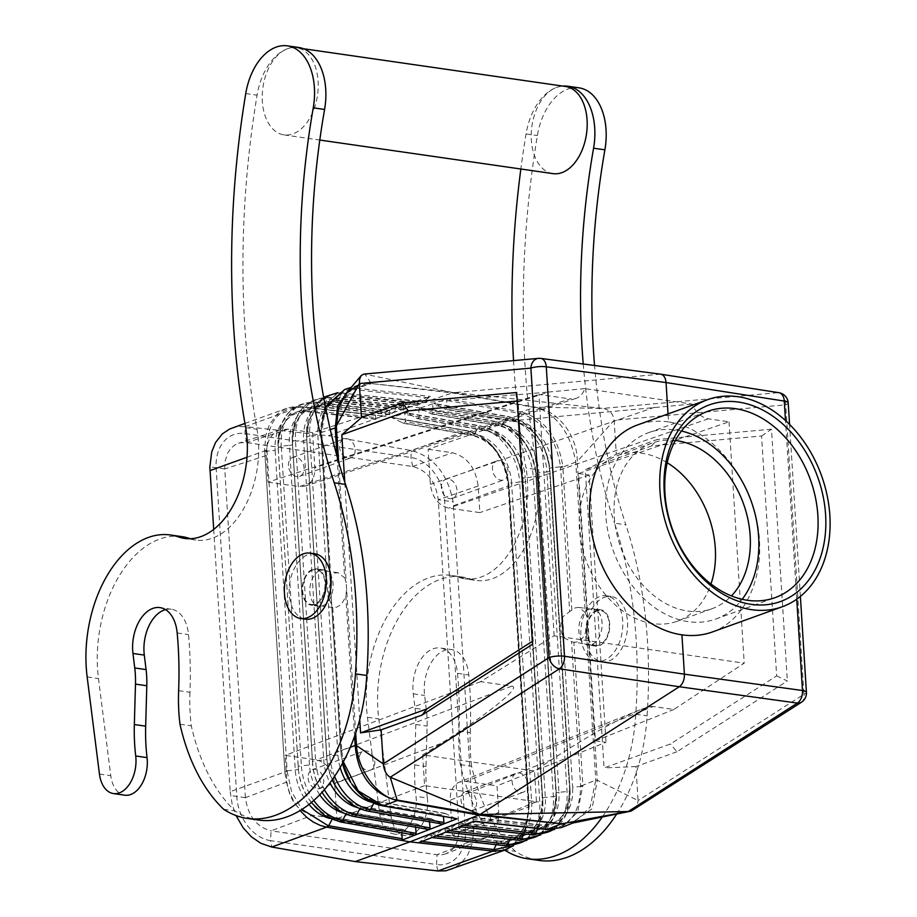 <?xml version="1.0" encoding="UTF-8"?>
<svg xmlns="http://www.w3.org/2000/svg" width="917" height="917" viewBox="0 0 917 917"><rect width="100%" height="100%" fill="white"/><g stroke="black" fill="none" stroke-linecap="round" stroke-linejoin="round"><path stroke-width="0.69" stroke-dasharray="4.58 3.44" d="M407.927 413.372L405.669 412.845L404.821 414.404L405.337 421.74L403.64 423.322L391.662 417.522L419.539 408.214L418.782 409.75L419.287 417.086L417.602 418.668L407.927 413.372L481.436 426.348A3.668 2.27 -80 0 0 480.6 425.901L480.6 425.901A3.668 2.27 -80 0 0 478.33 427.379L404.821 414.404M435.839 404.053L433.581 403.537L447.496 398.884L446.694 400.431L447.209 407.767L445.513 409.36L435.839 404.053L509.336 417.029A3.668 2.27 -80 0 0 508.511 416.582L508.511 416.582A3.668 2.27 -80 0 0 506.241 418.06L432.744 405.096L433.248 412.432L431.552 414.014L419.539 408.214L433.5 403.56L432.744 405.096M432.285 837.416L431.414 837.175L430.956 833.519L418.416 842.792M510.116 839.296L511.078 837.347L442.086 829.656L432.377 837.381M524.02 833.897L524.982 831.948L455.99 824.257L458.775 822.721L459.245 826.366L460.116 826.607M455.99 824.257L446.281 831.983M446.201 832.006L445.33 831.776L444.86 828.12L442.086 829.656M537.924 828.498L538.887 826.538L469.905 818.858L472.691 817.311L473.161 820.967L545.764 829.06A3.668 2.315 96.4 0 0 546.647 829.461M469.905 818.858L460.196 826.584M474.066 821.196L473.161 820.967M414.346 835.009L403.342 829.541L401.566 831.226L401.703 832.774M284.855 771.208L264.738 451.588A44.05 28.152 -81.4 0 0 264.692 450.866L284.889 771.931A3.668 0.86 -2.9 0 1 287.193 771.529A49.059 29.527 97.5 0 0 287.147 770.761A3.668 0.906 -3.6 0 0 284.855 771.208A44.05 28.152 98.6 0 1 284.889 771.931L286.127 781.181L289.325 792.093L294.265 802.295L300.1 810.571M354.627 736.156L345.778 595.546C343.818 601.621 340.734 605.495 336.55 607.169L332.745 607.535L341.732 750.542L343.336 761.832M357.836 807.705A44.795 33.138 70.2 0 0 360.117 808.198L429.385 820.428L429.523 821.976M442.166 824.211L431.173 818.743L429.385 820.428M343.864 813.092A45.185 33.413 70.2 0 0 346.202 813.597L415.481 825.827L415.607 827.375M428.25 829.61L417.258 824.142L415.481 825.827M456.081 818.801L445.089 813.345L443.301 815.03L443.438 816.577M213.695 529.43L230.19 791.669L284.855 771.942L285.084 774.533M388.59 410.426L378.732 417.911L375.626 418.943L375.58 415.378L374.675 415.069L388.59 410.426M389.542 410.724L388.682 410.403L402.563 405.772L389.931 414.69L389.542 410.724L316.331 402.563A3.668 2.315 -83.6 0 0 315.368 402.105L315.368 402.105A3.668 2.315 -83.6 0 0 313.224 403.606L386.435 411.756M313.774 800.461A50.756 37.54 70.2 0 1 301.372 765.775L309.488 765.019A3.668 0.906 176.4 0 0 312.651 763.918L312.445 761.901A3.668 0.906 176.4 0 0 312.445 761.901A3.668 0.906 176.4 0 1 315.608 760.789L323.724 760.033A3.668 0.906 176.4 0 0 326.888 758.932L326.681 756.915A3.668 0.906 176.4 0 0 326.681 756.915A3.668 0.906 176.4 0 1 329.845 755.803L309.728 436.183L317.844 435.426A3.668 0.906 176.4 0 0 321.007 434.326L320.847 433.03A3.668 0.906 -3.6 0 1 320.847 433.019A3.668 0.906 -3.6 0 1 321.718 432.365L330.716 575.372L334.407 573.102L338.064 572.712L344.666 577.893L337.009 456.185M247.017 457.251L264.658 450.889L265.666 435.609L269.495 424.411L277.06 414.255L281.152 411.091L287.25 408.145L293.876 406.712L300.168 406.77L374.675 415.069M297.303 406.598L300.168 406.77A3.668 2.27 -84 0 1 300.81 406.69L289.015 407.595M349.056 389.931L358.375 385.06L371.328 383.547L452.356 392.923L538.944 408.191L535.574 407.194L602.905 408.42L371.328 383.547L364.92 374.147L453.479 392.694A11.142 6.969 -81.8 0 0 452.356 392.923L383.111 416.031L300.123 406.793L245.16 426.623L328.446 435.758L383.111 416.031L465.905 430.623A3.668 2.27 100 0 1 466.65 430.554A3.668 2.27 100 0 1 467.487 431.001L393.966 418.026M553.329 829.541A49.988 36.978 -109.8 0 0 570.053 790.397L549.948 470.776A49.988 36.978 70.2 0 0 509.336 417.029L513.371 421.029A3.668 2.27 -80 0 0 514.208 421.476A3.668 2.27 -80 0 0 516.477 419.997L520.18 413.407A3.668 2.304 101.5 0 1 521.75 411.997C544.641 419.149 558.315 437.249 562.786 466.306L562.855 467.097A3.668 0.906 176.4 0 1 560.608 467.555L569.663 611.605L575.383 607.811L578.891 607.398L585.229 612.545L575.796 462.627C571.176 435.288 558.889 417.143 538.944 408.191C559.794 412.524 577.618 437.237 577.252 461.526L614.161 420.25C613.06 413.578 609.312 409.635 602.905 408.42L777.845 392.682A11.004 8.494 -95.1 0 1 785.72 404.81L614.161 420.25L616.293 454.27L585.31 469.859L604.062 767.942L670.419 743.996L776.653 675.886L761.568 436.022L651.666 445.914L585.31 469.859M402.643 405.738L416.524 401.107L403.893 410.025L403.491 406.071L402.643 405.738M416.593 401.084L430.52 396.442L417.854 405.371L417.453 401.405L416.593 401.084M334.59 776.39A49.988 36.978 70.2 0 1 329.845 755.803L337.96 755.046L317.844 435.426A44.417 32.852 -109.8 0 1 348.529 397.29A3.668 2.315 -83.6 0 0 349.48 397.749A3.668 2.315 -83.6 0 0 351.624 396.247L355.12 389.645A3.668 2.281 94.9 0 1 356.564 388.212L344.654 389.519M325.592 407.652L321.718 432.365L330.28 429.592M358.375 385.06L351.234 387.375M346.213 393.267L367.27 383.466L371.041 383.776L357.194 388.269A3.668 2.315 -83.6 0 0 355.704 389.702A31.923 20.999 -39.1 0 0 355.12 389.645C332.516 390.172 321.076 404.397 320.801 432.308A3.668 0.986 -3.6 0 1 320.801 432.297A3.668 0.986 -3.6 0 1 321.672 431.586M356.564 388.212L430.52 396.442M319.735 794.764A45.185 33.413 70.2 0 1 309.488 765.019L289.382 445.398L281.267 446.155L301.372 765.775A3.668 0.906 176.4 0 0 298.208 766.876L298.621 771.3A45.483 33.642 70.2 0 1 298.426 768.904L298.426 768.904A3.668 0.906 176.4 0 1 295.263 770.005L287.147 770.761L267.03 451.141A49.059 29.527 -82.5 0 0 266.985 450.385C267.053 421.82 278.642 407.412 301.75 407.159A49.071 12.46 -6 0 1 302.358 407.228L375.58 415.378M266.985 450.385A3.668 0.951 -4.3 0 0 264.692 450.866L264.566 448.298M359.728 719.662L344.781 482.124M532.33 641.35L533.155 640.823L518.059 400.958L517.199 401.027M181.807 536.617A108.607 68.007 -81.8 0 0 98.474 678.546L110.774 775.69A28.989 18.157 -81.8 0 0 124.758 795.188M312.559 815.213C298.025 811.339 289.474 800.254 286.895 781.983L285.221 755.367L316.376 759.849C326.75 762.623 332.86 770.532 334.694 783.588L336.906 818.721L312.559 815.213L271.054 830.848L270.561 840.648A40.508 29.963 -109.8 0 1 236.838 796.965L216.16 468.255A40.508 29.963 -109.8 0 1 244.954 433.569L410.965 457.48A40.508 29.963 -109.8 0 1 444.688 501.163L465.377 829.874L473.802 830.55L472.209 843.583L467.75 854.908L460.77 863.676L451.164 869.465M286.895 781.983L245.424 797.652C247.98 815.935 256.531 826.996 271.054 830.848M653.156 706.503C650.829 706.205 646.393 707.351 639.86 709.953C617.645 719.306 588.301 735.858 551.816 759.608L534.508 771.002L422.645 754.897L440.722 743.607C487.993 714.228 521.888 686.844 511.812 686.157L480.668 681.663L554.132 635.79L744.214 663.163L673.857 709.494L653.156 706.503L465.87 781.387L459.36 782.109C453.032 785.112 449.995 791.153 450.224 800.22L452.436 835.364L476.783 838.86L485.907 837.84C494.756 833.645 499.02 825.185 498.688 812.485L497.014 785.869L606.011 742.3L595.42 740.844L578.604 473.539L729.026 421.797L708.325 418.817C701.196 417.395 695.774 412.478 692.06 404.065L584.782 388.625C583.097 393.68 580.117 396.958 575.853 398.448L570.099 398.906L299.183 486.606L304.937 486.148C311.734 483.408 315.035 477.276 314.829 467.762L312.617 432.629L398.482 404.833L510.437 420.96L692.06 404.065M660.607 374.159L453.479 392.694L535.574 407.194L521.131 411.882A3.668 2.27 -80 0 0 519.607 413.303L446.694 400.431M230.19 791.669L232.242 804.702L236.047 815.568M561.399 827.592L577.653 812.13L582.868 785.261L595.775 780.115L590.181 807.006L574.409 822.4L572.151 823.168M359.212 759.563A10.087 7.462 70.2 0 0 370.422 770.177A10.087 7.462 70.2 0 0 374.789 761.809A10.087 7.462 70.2 0 0 363.579 751.195A10.087 7.462 70.2 0 0 359.212 759.563M308.112 778.006A10.087 7.462 70.2 0 0 319.322 788.62A10.087 7.462 70.2 0 0 323.69 780.241A10.087 7.462 70.2 0 0 312.479 769.638A10.087 7.462 70.2 0 0 308.112 778.006M573.87 642.255L571.555 641.682L580.621 785.731A3.668 0.906 176.4 0 0 582.868 785.261L573.87 642.255L595.591 645.396A17.606 11.027 98.2 0 1 586.926 629.2A17.606 11.027 98.2 0 1 597.036 610.928A17.606 11.027 98.2 0 1 600.624 610.527A17.606 11.027 98.2 0 1 609.289 626.724A17.606 11.027 98.2 0 1 599.179 644.995A17.606 11.027 98.2 0 1 595.591 645.396M473.802 830.55L453.124 501.84C447.622 473.871 433.73 456.781 411.458 450.568L328.446 435.758M480.668 681.663L285.221 755.367M521.75 411.997L447.496 398.884M729.026 421.797L744.214 663.163M554.132 635.79L538.944 394.425L570.099 398.906M667.209 462.73A88.055 65.13 70.2 0 0 642.003 453.25A88.055 65.13 70.2 0 0 617.462 455.589A88.055 65.13 70.2 0 0 581.596 544.687A88.055 65.13 70.2 0 0 652.721 623.583A88.055 65.13 70.2 0 0 677.25 621.245A88.055 65.13 70.2 0 0 710.973 583.991M330.716 575.372L329.914 577.08L331.805 607.157L332.745 607.535L331.805 607.157L340.906 751.929A3.668 0.825 -3.6 0 1 340.906 751.917A3.668 0.825 -3.6 0 1 341.789 751.321M453.502 505.68L508.201 485.941A44.05 27.006 -82.2 0 1 508.247 486.652L528.352 806.284A44.05 27.006 97.8 0 1 528.398 807.006L527.733 820.245L523.469 833.507L517.165 842.436L508.66 848.569M586.341 630.197L587.51 624.523L597.311 780.275L595.775 780.115L586.341 630.197C584.473 636.283 581.538 640.169 577.527 641.877L574.019 642.278M312.617 432.629L288.27 429.122L280.212 429.752C270.687 433.603 266.079 442.177 266.354 455.497L268.039 482.113L538.944 394.425M485.907 837.84L446.166 853.727L451.714 850.162L455.978 844.362L458.191 838.23L459.016 829.862L438.269 499.696C435.724 481.414 427.173 470.352 412.639 466.501L245.469 442.452L239.818 442.877L235.176 444.779L231.164 448.012L227.714 452.987L225.112 461.125L224.745 468.965L245.424 797.618M428.147 449.261L452.494 452.769C467.028 456.655 475.579 467.727 478.147 485.999L479.832 512.614L448.677 508.133C438.303 505.359 432.194 497.45 430.348 484.394L428.147 449.261L510.437 420.96M456.941 489.987A10.087 7.462 70.2 0 0 445.731 479.373A10.087 7.462 70.2 0 0 441.364 487.741A10.087 7.462 70.2 0 0 452.574 498.355A10.087 7.462 70.2 0 0 456.941 489.987M712.371 631.973C747.974 619.319 767.403 570.718 756.834 520.741C746.541 470.73 707.958 427.551 668.527 421.9L668.034 413.945M190.278 538.737A80.719 50.55 -81.8 0 0 195.871 540.067A80.719 50.55 -81.8 0 0 256.989 429.259A660.423 413.544 -81.8 0 1 257.069 95.196A55.031 34.468 -81.8 0 1 287.537 48.727A44.027 27.567 98.2 0 1 296.5 47.73A44.027 27.567 98.2 0 1 318.165 88.204A44.027 27.567 98.2 0 1 292.901 133.893A44.027 27.567 98.2 0 1 283.938 134.891A44.027 27.567 98.2 0 1 262.273 94.417A44.027 27.567 98.2 0 1 287.537 48.727A55.031 34.468 -81.8 0 1 298.736 47.478M473.699 826.733L528.364 807.006L507.961 483.351C503.525 456.368 490.641 439.037 469.309 431.368L466.421 430.738L411.458 450.568M469.309 431.368L466.478 430.726A3.668 2.315 -79.6 0 1 467.246 430.669C490.962 437.799 504.877 456.001 508.981 485.276A3.668 0.951 175.8 0 0 508.981 485.231C504.717 456.047 491.088 438.005 468.083 431.116A49.071 14.076 176.3 0 0 467.487 431.001L471.521 435.002L402.231 422.771M595.42 740.844L673.857 709.494M268.039 482.113L299.183 486.606M668.527 421.9C657.707 420.422 647.413 421.419 637.647 424.903M776.653 675.886L787.336 680.976L676.941 751.768L670.419 743.996M508.247 486.652A3.668 0.906 176.4 0 0 509.038 486.033A49.059 31.877 -81 0 0 508.981 485.231M584.782 388.625L548.756 392.029L314.829 467.762M398.482 404.833L548.756 392.029M513.577 845.634L525.762 829.209L529.189 806.421A3.668 0.86 177 0 1 528.398 807.006L528.479 809.585M676.941 751.768L635.939 766.555L638.083 800.587L597.311 780.275L591.981 808.817L571.108 823.386L573.102 822.916M231.863 428.124L238.007 426.657L245.16 426.623M338.625 461.939L346.213 582.593L344.666 577.893M355.681 733.084L346.213 582.593M446.166 853.727L441.673 854.85L437.042 854.759L271.088 830.848M476.783 838.86L437.042 854.759L436.572 864.559L270.561 840.648L271.753 847.033M355.143 449.525A10.087 7.462 -109.8 0 1 350.775 457.892A10.087 7.462 -109.8 0 1 339.565 447.278A10.087 7.462 -109.8 0 1 343.932 438.911A10.087 7.462 -109.8 0 1 355.143 449.525M778.934 392.717A11.004 6.946 98.9 0 0 777.845 392.682L659.644 374.147L539.861 358.409L363.843 374.079M651.666 445.914L657.294 439.484L616.293 454.27M288.465 465.721A10.087 7.462 -109.8 0 1 292.832 457.354A10.087 7.462 -109.8 0 1 304.043 467.968A10.087 7.462 -109.8 0 1 299.676 476.336A10.087 7.462 -109.8 0 1 288.465 465.721M528.352 806.284A3.668 0.906 176.4 0 0 529.143 805.653A49.059 31.877 99 0 1 529.178 806.375L525.326 830.023L512.248 845.795M422.645 754.897L424.582 785.663L536.445 801.767L534.508 771.002M761.568 436.022L771.495 429.213L787.336 680.976M424.582 785.663L336.906 818.721M635.939 766.555L604.062 767.942M587.51 624.523L587.052 617.279L585.229 612.545M571.841 610.103L562.855 467.097L577.252 461.526L587.052 617.279M578.604 473.539L589.195 474.995L606.011 742.3M589.195 474.995L479.832 512.614M527.688 783.829A10.087 7.462 -109.8 0 1 523.32 792.196A10.087 7.462 -109.8 0 1 512.11 781.582A10.087 7.462 -109.8 0 1 516.477 773.214A10.087 7.462 -109.8 0 1 527.688 783.829M508.041 471.544A10.087 7.462 70.2 0 0 496.831 460.93A10.087 7.462 70.2 0 0 492.463 469.298A10.087 7.462 70.2 0 0 503.674 479.912A10.087 7.462 70.2 0 0 508.041 471.544M437.764 870.932L436.572 864.559A40.508 29.963 70.2 0 0 465.377 829.874L458.947 828.406L498.688 812.485M536.445 801.767L452.436 835.364M529.178 806.375A3.668 0.86 177 0 1 529.189 806.421L529.143 805.653A3.668 0.906 176.4 0 0 529.143 805.619L509.027 485.987A3.668 0.906 176.4 0 0 509.027 485.987L508.981 485.276A3.668 0.951 175.8 0 1 508.201 485.941L507.961 483.351M633.487 809.94L637.12 805.756L638.083 800.587L803.934 694.261L785.72 404.81A11.004 2.717 -3.6 0 0 788.207 402.895M562.568 617.003L563.875 637.785A17.606 11.027 98.2 0 1 562.568 617.003L569.663 611.605M465.87 781.387L497.014 785.869M476.588 802.26A10.087 7.462 -109.8 0 1 472.221 810.639A10.087 7.462 -109.8 0 1 461.01 800.025A10.087 7.462 -109.8 0 1 465.377 791.658A10.087 7.462 -109.8 0 1 476.588 802.26M771.495 429.213L657.294 439.484M532.513 644.284L533.155 640.823M563.875 637.785L571.555 641.682M516.672 392.51L518.059 400.958M346.672 589.837L345.778 595.546M320.847 433.03L329.914 577.08L320.801 432.297L325.432 406.839M596.99 610.218A18.34 11.485 -81.8 0 0 586.467 629.257A18.34 11.485 -81.8 0 0 595.488 646.118A18.34 11.485 -81.8 0 0 599.225 645.706A18.34 11.485 -81.8 0 0 609.748 626.666A18.34 11.485 -81.8 0 0 600.727 609.805A18.34 11.485 -81.8 0 0 596.99 610.218M589.344 609.117A18.34 11.485 -81.8 0 0 578.822 628.156A18.34 11.485 -81.8 0 0 587.843 645.018A18.34 11.485 -81.8 0 0 591.58 644.605A18.34 11.485 -81.8 0 0 602.102 625.566A18.34 11.485 -81.8 0 0 593.081 608.705A18.34 11.485 -81.8 0 0 589.344 609.117M562.763 86.083A55.031 34.468 -81.8 0 0 556.527 87.459A55.031 34.468 -81.8 0 0 526.049 133.928A660.423 413.544 -81.8 0 0 520.845 169.003M513.531 360.61A660.423 413.544 -81.8 0 0 525.98 468.002L537.305 469.63A80.719 50.55 -81.8 0 1 476.187 580.438L464.862 578.799A80.719 50.55 -81.8 0 0 525.98 468.002M458.855 577.332L470.18 578.959A108.607 68.007 -81.8 0 0 462.111 576.988L450.786 575.36A108.607 68.007 -81.8 0 1 458.855 577.332A80.719 50.55 -81.8 0 0 464.862 578.799M450.786 575.36A108.607 68.007 -81.8 0 0 367.465 717.289L379.764 814.434A28.989 18.157 -81.8 0 0 393.737 833.931A28.989 18.157 -81.8 0 0 416.02 796.369L427.345 797.996A146.766 91.895 -81.8 0 1 425.981 766.532L427.116 726.126A73.383 45.953 -81.8 0 0 426.382 709.964L424.605 695.464A35.224 22.054 -81.8 0 1 451.657 649.614L440.332 647.987A35.224 22.054 -81.8 0 0 413.28 693.837L415.057 708.325L426.382 709.964M415.057 708.325A73.383 45.953 -81.8 0 1 415.791 724.487L414.656 764.904A146.766 91.895 -81.8 0 0 416.02 796.369M504.717 850.128A139.418 87.31 -81.8 0 1 503.983 849.658A198.129 124.059 -81.8 0 1 460.3 764.618A139.418 87.31 -81.8 0 1 458.936 731.044A293.52 183.801 -81.8 0 0 457.491 673.33A35.224 22.054 -81.8 0 0 440.332 647.987M602.297 816.99A139.418 87.31 -81.8 0 0 635.756 714.228A367.236 229.961 -81.8 0 0 614.528 523.171L625.852 524.799A550.349 344.62 -81.8 0 1 594.548 365.482M583.235 363.992A550.349 344.62 -81.8 0 0 614.528 523.171M552.928 173.622A44.027 27.567 98.2 0 1 531.264 133.148A44.027 27.567 98.2 0 1 556.527 87.459A44.027 27.567 98.2 0 1 565.48 86.473M460.3 764.618L471.625 766.257A198.129 124.059 -81.8 0 0 515.308 851.285A139.418 87.31 -81.8 0 0 538.887 860.41M503.983 849.658L515.308 851.285M616.694 814.044A139.418 87.31 -81.8 0 0 647.081 715.856A367.236 229.961 -81.8 0 0 625.852 524.799M635.756 714.228L647.081 715.856M603.799 660.423A33.023 20.678 98.2 0 1 597.082 661.168A33.023 20.678 98.2 0 1 580.828 630.816A33.023 20.678 98.2 0 1 599.775 596.554A33.023 20.678 98.2 0 1 606.492 595.809A33.023 20.678 98.2 0 1 622.746 626.162A33.023 20.678 98.2 0 1 603.799 660.423M458.936 731.044L470.261 732.672A139.418 87.31 -81.8 0 0 471.625 766.257M470.261 732.672A293.52 183.801 -81.8 0 0 468.816 674.969A35.224 22.054 -81.8 0 0 451.657 649.614M462.111 576.988A108.607 68.007 -81.8 0 0 378.79 718.917L391.089 816.061A28.989 18.157 -81.8 0 0 405.062 835.559A28.989 18.157 -81.8 0 0 427.345 797.996M470.18 578.959A80.719 50.55 -81.8 0 0 476.187 580.438M579.051 87.849A55.031 34.468 -81.8 0 0 537.373 135.556A660.423 413.544 -81.8 0 0 537.305 469.63M604.59 597.242A33.023 20.678 98.2 0 1 611.307 596.497A33.023 20.678 98.2 0 1 627.56 626.85A33.023 20.678 98.2 0 1 608.613 661.123A33.023 20.678 98.2 0 1 601.896 661.868A33.023 20.678 98.2 0 1 585.642 631.515A33.023 20.678 98.2 0 1 604.59 597.242M322.589 605.862A18.34 11.485 -81.8 0 0 333.123 586.823A18.34 11.485 -81.8 0 0 324.091 569.961A18.34 11.485 -81.8 0 0 320.354 570.374A18.34 11.485 -81.8 0 0 309.831 589.413A18.34 11.485 -81.8 0 0 318.864 606.275A18.34 11.485 -81.8 0 0 322.589 605.862M178.632 690.673L189.957 692.301A293.52 183.801 -81.8 0 0 188.501 634.598A35.224 22.054 -81.8 0 0 171.341 609.243A35.224 22.054 -81.8 0 0 165.507 609.622M189.957 692.301A139.418 87.31 -81.8 0 0 191.309 725.886A198.129 124.059 -81.8 0 0 234.993 810.915A139.418 87.31 -81.8 0 0 258.571 820.039M314.944 604.762A18.34 11.485 -81.8 0 0 325.478 585.722A18.34 11.485 -81.8 0 0 316.445 568.861A18.34 11.485 -81.8 0 0 312.72 569.274A18.34 11.485 -81.8 0 0 302.186 588.313A18.34 11.485 -81.8 0 0 311.218 605.174A18.34 11.485 -81.8 0 0 314.944 604.762M312.754 569.984A17.606 11.027 -81.8 0 0 302.656 588.256A17.606 11.027 -81.8 0 0 311.322 604.452A17.606 11.027 -81.8 0 0 314.898 604.051A17.606 11.027 -81.8 0 0 325.008 585.78A17.606 11.027 -81.8 0 0 316.342 569.583A17.606 11.027 -81.8 0 0 312.754 569.984M330.395 583.567A17.606 11.027 -81.8 0 0 331.702 604.349M314.852 553.799A33.023 20.678 -81.8 0 0 308.135 554.556A33.023 20.678 -81.8 0 0 289.199 588.817A33.023 20.678 -81.8 0 0 305.441 619.17M223.668 809.287L234.993 810.915M179.984 724.247L191.309 725.886M681.446 431.024A99.059 73.268 70.2 0 0 676.173 430.039A99.059 73.268 70.2 0 0 648.571 432.664A99.059 73.268 70.2 0 0 608.212 532.903A99.059 73.268 70.2 0 0 688.231 621.657A99.059 73.268 70.2 0 0 715.822 619.032A99.059 73.268 70.2 0 0 742.174 599.305M675.348 440.481A88.055 65.13 70.2 0 0 652.308 443.014A88.055 65.13 70.2 0 0 616.43 532.124A88.055 65.13 70.2 0 0 687.555 611.02A88.055 65.13 70.2 0 0 712.085 608.682A88.055 65.13 70.2 0 0 731.445 595.912M465.905 430.623L391.662 417.522M526.897 840.304L539.414 823.775L542.784 800.587A3.668 0.906 -3.6 0 0 542.784 800.541L522.667 480.921A50.756 37.54 70.2 0 0 481.436 426.348L485.471 430.348A3.668 2.27 -80 0 0 486.308 430.795A3.668 2.27 -80 0 0 488.566 429.305L492.28 422.726L418.782 409.75M525.544 840.442A50.756 37.54 -109.8 0 0 542.784 800.541L542.291 798.547A3.668 0.906 -3.6 0 1 542.279 798.512L522.174 478.926A3.668 0.906 -3.6 0 1 522.174 478.88A3.668 0.906 -3.6 0 1 525.212 477.791A45.093 33.356 70.2 0 0 488.566 429.305L419.287 417.086M540.698 834.906L553.089 818.503L556.424 795.509A3.668 0.906 -3.6 0 0 556.413 795.475L536.307 475.843A3.668 0.906 -3.6 0 1 536.319 475.889A50.378 37.265 70.2 0 0 495.386 421.682L499.421 425.683L430.153 413.464M496.212 844.695L497.174 842.746A45.563 33.7 -109.8 0 0 528.65 803.624L508.534 483.993L528.65 803.624A3.668 0.906 -3.6 0 1 528.639 803.579A3.668 0.906 -3.6 0 1 531.677 802.49L539.746 801.676A3.668 0.906 -3.6 0 0 542.784 800.587L522.679 480.955A3.668 0.906 -3.6 0 0 522.667 480.921L542.279 798.512A45.185 33.413 -109.8 0 1 511.078 837.347A3.668 2.315 96.4 0 1 513.279 835.742C532.112 836.04 541.775 823.626 542.279 798.512A3.668 0.906 -3.6 0 1 545.317 797.423L553.387 796.598A3.668 0.906 -3.6 0 0 556.424 795.509L536.319 475.889C532.422 446.419 518.506 428.205 494.55 421.235L494.55 421.235A3.668 2.27 -80 0 1 495.386 421.682L421.877 408.718M417.602 418.668L486.308 430.795C506.448 436.595 518.403 452.62 522.174 478.88A45.185 33.413 70.2 0 0 485.471 430.348L416.192 418.118M428.17 835.055L497.174 842.746A3.668 2.315 96.4 0 1 499.375 841.141C518.38 841.439 528.135 828.922 528.639 803.579L508.534 483.958A3.668 0.906 -3.6 0 0 508.534 483.993A45.563 33.7 70.2 0 0 471.521 435.002A3.668 2.27 -80 0 0 472.347 435.449L472.347 435.449A3.668 2.27 -80 0 0 474.616 433.97L405.337 421.74M472.691 817.311L541.087 824.933A3.668 2.315 96.4 0 1 541.981 825.346A44.325 32.783 -109.8 0 0 572.598 787.279A3.668 0.906 -3.6 0 0 569.56 788.368A44.417 32.852 -109.8 0 1 538.887 826.538A3.668 2.315 96.4 0 1 541.087 824.933C559.565 825.243 569.056 813.047 569.56 788.368A3.668 0.906 -3.6 0 1 569.56 788.368L570.053 790.397A3.668 0.906 -3.6 0 1 570.065 790.443L549.959 470.811A3.668 0.906 -3.6 0 0 549.948 470.776L549.455 468.782A44.417 32.852 70.2 0 0 513.371 421.029L444.115 408.799M474.616 433.97L478.33 427.379A50.848 37.608 70.2 0 1 519.641 482.044L511.571 482.869A45.483 33.642 70.2 0 0 474.616 433.97M519.423 840.339A3.668 2.315 96.4 0 1 518.529 839.926A50.458 37.322 -109.8 0 0 553.387 796.598L533.281 476.978A3.668 0.906 -3.6 0 0 536.319 475.889L535.815 473.848A44.795 33.138 70.2 0 0 499.421 425.683A3.668 2.27 -80 0 0 500.258 426.141A3.668 2.27 -80 0 0 502.527 424.651L506.241 418.06A50.08 37.035 70.2 0 1 546.922 471.9L538.852 472.725A44.715 33.069 70.2 0 0 502.527 424.651L433.248 412.432M473 817.655L541.981 825.346L546.337 829.117C568.38 828.796 579.808 814.571 580.656 786.454L572.598 787.279L552.492 467.659A3.668 0.906 -3.6 0 0 549.455 468.736A3.668 0.906 -3.6 0 1 549.455 468.736L569.56 788.368L549.455 468.782C545.741 442.922 533.992 427.173 514.208 421.476L445.513 409.36M519.607 413.303A31.923 21.79 142.5 0 1 520.18 413.407C542.681 420.445 556.138 438.246 560.551 466.833L552.492 467.659A44.325 32.783 70.2 0 0 516.477 419.997L447.209 407.767M539.356 835.043A50.378 37.265 -109.8 0 0 556.413 795.475L535.815 473.848A3.668 0.906 -3.6 0 1 535.815 473.814C532.066 447.771 520.214 431.884 500.258 426.141L431.552 414.014M505.519 845.738A3.668 2.315 96.4 0 1 504.625 845.325L431.414 837.175M435.667 836.098L434.509 835.972M458.775 822.721L527.183 830.343C545.833 830.642 555.415 818.342 555.92 793.434A3.668 0.906 -3.6 0 0 555.931 793.48A44.795 33.138 -109.8 0 1 524.982 831.948A3.668 2.315 96.4 0 1 527.183 830.343A3.668 2.315 96.4 0 1 528.077 830.745L459.085 823.053M449.571 830.699L448.424 830.573M444.86 828.12L513.279 835.742A3.668 2.315 96.4 0 1 514.162 836.144L518.529 839.926L445.33 831.776M533.327 834.928A3.668 2.315 96.4 0 1 532.433 834.527L459.245 826.366M463.486 825.3L462.34 825.174M430.956 833.519L499.375 841.141A3.668 2.315 96.4 0 1 500.258 841.542L431.265 833.862M403.64 423.322L472.347 435.449C492.67 441.306 504.728 457.468 508.534 483.958A3.668 0.906 -3.6 0 1 511.571 482.869L531.677 802.49A45.483 33.642 -109.8 0 1 500.258 841.542L504.625 845.325A50.848 37.608 -109.8 0 0 539.746 801.676L519.641 482.044A3.668 0.906 -3.6 0 0 522.679 480.955C518.758 451.267 504.728 432.916 480.6 425.901L406.518 412.822M554.67 829.381L566.798 813.115L570.065 790.443A3.668 0.906 -3.6 0 1 567.027 791.531L558.957 792.345L538.852 472.725A3.668 0.906 -3.6 0 0 535.815 473.814L555.92 793.434A3.668 0.906 -3.6 0 1 558.957 792.345A44.715 33.069 -109.8 0 1 528.077 830.745L532.433 834.527A50.08 37.035 -109.8 0 0 567.027 791.531L546.922 471.9A3.668 0.906 -3.6 0 0 549.959 470.811C546.096 441.57 532.284 423.494 508.511 416.582L434.44 403.503M421.751 841.497L420.594 841.37M546.956 829.472A3.668 2.384 -84.4 0 1 546.337 829.117A31.923 9.869 -158.2 0 1 545.764 829.06M420.479 408.168L494.55 421.235A3.668 2.27 -80 0 0 492.28 422.726A50.458 37.322 70.2 0 1 533.281 476.978L525.212 477.791L545.317 797.423A45.093 33.356 -109.8 0 1 514.162 836.144L445.169 828.464M340.287 821.941A3.668 2.27 100 0 1 339.519 821.552L413.028 834.527M287.193 771.529L291.583 791.738L301.945 809.424M340.161 767.529A44.417 32.852 70.2 0 1 337.96 755.046A3.668 0.906 176.4 0 0 341.124 753.946L340.86 751.183A3.668 0.906 -3.6 0 1 340.86 751.183A3.668 0.906 -3.6 0 1 341.732 750.542L350.271 747.321M308.972 804.461A45.563 33.7 70.2 0 1 295.263 770.005L275.146 450.385A3.668 0.906 176.4 0 0 278.31 449.284L298.208 766.887A3.668 0.906 176.4 0 0 298.208 766.887A50.848 37.608 70.2 0 0 298.438 769.558A50.848 37.608 70.2 0 0 298.438 769.569L298.621 771.3A45.483 33.642 70.2 0 0 308.364 798.283A45.483 33.642 70.2 0 0 335.37 817.804L339.519 821.552A50.848 37.608 70.2 0 1 309.327 799.739L308.364 798.283C315.884 809.115 324.629 815.488 334.602 817.414L334.602 817.414A3.668 2.27 100 0 1 335.37 817.804L404.661 830.023M329.902 818.48A45.563 33.7 70.2 0 0 332.275 818.996A3.668 2.27 100 0 1 334.602 817.414L403.342 829.541M359.877 808.645L360.117 808.198A3.668 2.27 100 0 1 362.444 806.616A3.668 2.27 100 0 1 363.212 807.006L367.362 810.754L440.859 823.718M431.173 818.743L362.444 806.616C352.644 804.725 344.047 798.466 336.654 787.818A44.715 33.069 70.2 0 0 363.212 807.006L432.48 819.225M345.95 814.055L346.202 813.597A3.668 2.27 100 0 1 348.517 812.015L348.517 812.015A3.668 2.27 100 0 1 349.285 812.405L418.565 824.624M454.775 818.319L381.862 805.458A31.923 9.078 23.5 0 1 381.277 805.344A3.668 2.212 -79.4 0 0 381.999 805.734M372.038 802.375A44.417 32.852 70.2 0 0 374.033 802.799A3.668 2.27 100 0 1 376.36 801.217C366.651 799.349 358.134 793.136 350.81 782.579A44.325 32.783 70.2 0 0 377.128 801.596L381.277 805.344M445.089 813.345L376.36 801.217A3.668 2.27 100 0 1 377.128 801.596L446.396 813.826M323.907 398.78A49.988 36.978 -109.8 0 0 309.728 436.183A3.668 0.906 176.4 0 0 306.565 437.283L326.681 756.915A50.08 37.035 70.2 0 0 326.899 759.551L326.899 759.551A50.08 37.035 70.2 0 0 332.332 779.633M337.628 789.273A50.08 37.035 70.2 0 0 367.362 810.754A3.668 2.27 100 0 0 368.13 811.144M373.827 803.2L443.301 815.03M417.854 405.371L349.48 397.749C331.003 397.451 321.512 409.635 321.007 434.326A3.668 0.906 176.4 0 0 321.007 434.314L341.124 753.946A44.325 32.783 70.2 0 0 341.319 756.273A44.325 32.783 70.2 0 0 341.319 756.284A44.325 32.783 70.2 0 0 342.522 763.357M342.637 763.139L340.906 751.929L321.007 434.326A44.325 32.783 -109.8 0 1 351.624 396.247L420.605 403.938M311.322 802.558L309.327 799.739A50.848 37.608 70.2 0 1 298.438 769.569L278.103 447.255A3.668 0.906 176.4 0 1 281.267 446.155A50.756 37.54 -109.8 0 1 316.331 402.563L320.595 406.598A45.185 33.413 -109.8 0 0 289.382 445.398A3.668 0.906 176.4 0 0 292.546 444.298L312.651 763.918A45.093 33.356 70.2 0 0 312.857 766.291L312.857 766.291A45.093 33.356 70.2 0 0 322.039 792.334M417.258 824.142L348.517 812.015C338.637 810.112 329.971 803.785 322.509 793.056A45.093 33.356 70.2 0 0 349.285 812.405L353.435 816.153L426.944 829.128M324.377 789.72A50.378 37.265 70.2 0 1 315.608 760.789L295.503 441.169A3.668 0.906 176.4 0 0 292.34 442.269L312.445 761.901A50.458 37.322 70.2 0 0 312.674 764.56L312.674 764.56A50.458 37.322 70.2 0 0 322.073 792.299M323.483 794.512A50.458 37.322 70.2 0 0 353.435 816.153A3.668 2.27 100 0 0 354.203 816.543M389.587 414.289L320.595 406.598A3.668 2.315 -83.6 0 0 321.546 407.068C302.713 406.77 293.05 419.172 292.546 444.298A3.668 0.906 176.4 0 0 292.546 444.287L292.34 442.269A50.458 37.322 -109.8 0 1 327.186 398.941A3.668 2.315 -83.6 0 1 329.341 397.439L329.341 397.439A3.668 2.315 -83.6 0 1 330.292 397.909A50.378 37.265 -109.8 0 0 295.503 441.169L303.619 440.412L323.724 760.033A44.795 33.138 70.2 0 0 329.96 782.854M403.491 406.071L330.292 397.909L334.556 401.944A44.795 33.138 -109.8 0 0 303.619 440.412A3.668 0.906 176.4 0 0 306.782 439.312L326.888 758.932A44.715 33.069 70.2 0 0 327.082 761.282A44.715 33.069 70.2 0 0 327.082 761.293A44.715 33.069 70.2 0 0 332.206 779.817M332.034 819.466L401.566 831.226M264.738 451.588A3.668 0.906 -3.6 0 1 267.03 451.141L275.146 450.385A45.563 33.7 -109.8 0 1 306.622 411.252A3.668 2.315 -83.6 0 0 307.573 411.722C288.58 411.424 278.825 423.941 278.31 449.284A3.668 0.906 176.4 0 0 278.31 449.273A45.483 33.642 -109.8 0 1 309.728 410.22L378.732 417.911M403.549 409.635L334.556 401.944A3.668 2.315 -83.6 0 0 335.507 402.414A3.668 2.315 -83.6 0 0 337.662 400.912L406.644 408.592M403.893 410.025L335.507 402.414C316.858 402.105 307.287 414.404 306.782 439.312L327.082 761.282L306.782 439.312A3.668 0.906 176.4 0 0 306.782 439.3A44.715 33.069 -109.8 0 1 337.662 400.912L341.158 394.287L414.358 402.448M428.308 397.783L355.704 389.702M336.871 393.347A49.988 36.978 -109.8 0 1 344.265 393.255A3.668 2.315 -83.6 0 0 343.313 392.785L343.313 392.785A3.668 2.315 -83.6 0 0 341.158 394.287A50.08 37.035 -109.8 0 0 306.565 437.283L310.255 413.567L323.621 397.21M417.453 401.405L344.265 393.255L348.529 397.29L417.499 404.97M389.931 414.69L321.546 407.068A3.668 2.315 -83.6 0 0 323.69 405.566L392.682 413.258M403.148 405.669L329.341 397.439C304.971 397.806 292.626 412.742 292.34 442.269L312.674 764.56L292.546 444.298A45.093 33.356 -109.8 0 1 323.69 405.566L327.186 398.941L400.397 407.102M300.742 406.827A3.668 2.315 96.4 0 1 301.406 406.758A3.668 2.315 96.4 0 1 302.358 407.228L306.622 411.252L375.626 418.943M375.97 419.344L307.573 411.722A3.668 2.315 -83.6 0 0 309.728 410.22L313.224 403.606A50.848 37.608 -109.8 0 0 278.103 447.255C278.401 417.51 290.827 402.46 315.368 402.105L389.186 410.323M301.75 407.159A3.668 2.27 -84 0 0 300.81 406.69L375.225 414.988M99.449 774.063L110.774 775.69M87.149 676.918L98.474 678.546M511.812 686.157L316.376 759.849M440.722 743.607L334.694 783.588M288.27 429.122L246.65 442.59M412.616 466.489L452.494 452.769M796.735 599.202L785.491 420.536M245.664 427.631L256.989 429.259M654.555 407.274L430.348 484.394M708.325 418.817L448.677 508.133M478.147 485.999L438.269 499.719L453.124 501.84M412.639 466.501L410.965 457.48L411.309 450.545M245.424 797.652L230.534 795.52M224.745 468.942L209.855 466.81M468.083 431.116A3.668 2.315 -79.6 0 0 467.246 430.669L392.556 417.476M551.816 759.608L450.224 800.22M246.627 442.59L244.954 433.569L245.297 426.634M806.421 692.346A11.004 2.717 -3.6 0 1 803.934 694.261A11.004 7.542 57.3 0 1 801.378 702.296M540.824 358.421A11.004 6.843 97.5 0 0 539.861 358.409A11.004 8.494 84.9 0 0 538.394 358.375M580.621 785.731A31.82 30.467 143.9 0 1 580.656 786.454A3.668 0.894 177.8 0 0 582.903 786.052M560.608 467.555A31.82 30.467 -36.1 0 0 560.551 466.833A3.668 0.917 175 0 0 562.786 466.306M266.354 455.497L224.745 468.965M526.049 133.928L537.373 135.556M367.465 717.289L378.79 718.917M379.764 814.434L391.089 816.061M414.656 764.904L425.981 766.532M415.791 724.487L427.116 726.126M413.28 693.837L424.605 695.464M457.491 673.33L468.816 674.969M245.745 93.557L257.069 95.196M177.176 632.959L188.501 634.598M417.109 401.016L337.949 392.636M319.322 788.62L370.422 770.177M195.871 540.067L184.546 538.428M244.931 423.413L286.849 408.283M639.86 709.953L459.36 782.109M800.392 596.428L789.571 424.422M299.676 476.336L350.775 457.892M280.212 429.752L238.603 443.232M340.86 751.183L331.805 607.157M575.853 398.448L304.937 486.148M472.221 810.639L523.32 792.196M445.731 479.373L496.831 460.93M595.488 646.118L587.843 645.018M606.492 595.809L611.307 596.497M405.062 835.559L393.737 833.931M283.938 134.891L319.792 140.049M324.091 569.961L316.445 568.861M332.894 607.558L311.322 604.452M171.341 609.243L160.016 607.616M648.571 432.664L707.798 411.297M617.462 455.589L652.308 443.014M600.727 609.805L593.081 608.705M597.082 661.168L601.896 661.868M318.864 606.275L311.218 605.174M312.479 769.638L363.579 751.195M296.5 47.73L303.527 48.739M465.377 791.658L516.477 773.214M292.832 457.354L343.932 438.911M338.064 572.712L316.342 569.583M677.25 621.245L712.085 608.682M715.822 619.032L775.06 597.655M452.574 498.355L503.674 479.912M578.891 607.398L600.624 610.527"/><path stroke-width="1.38" d="M432.285 837.416L418.416 842.792L492.36 851.033A3.668 2.315 -83.6 0 0 493.816 849.532L421.751 841.497M782.27 606.756A110.074 81.407 70.2 0 0 827.111 495.375A110.074 81.407 70.2 0 0 738.208 396.752A110.074 81.407 70.2 0 0 707.546 399.686A110.074 81.407 70.2 0 0 662.704 511.056A110.074 81.407 70.2 0 0 751.608 609.679A110.074 81.407 70.2 0 0 782.27 606.756L712.371 631.973C702.743 635.412 692.599 636.364 681.927 634.816L684.403 674.178C684.483 679.875 682.787 684.071 679.302 686.741L480.015 814.502L561.789 823.787L478.915 815.075L397.256 800.552L390.275 777.238L480.015 814.502A11.142 6.969 98.2 0 1 478.915 815.075L409.899 841.863L492.36 851.033M446.201 832.006L432.377 837.381M460.116 826.607L446.281 831.983M460.196 826.584L474.066 821.196L547.392 829.358L560.619 824.085L565.113 824.131L561.789 823.787L631.274 810.995L801.378 702.296A11.004 11.004 0 0 0 806.421 692.346L800.392 596.428M416.123 833.324L415.39 834.928L414.346 835.009L340.287 821.941A3.668 2.27 100 0 0 342.614 820.348L416.123 833.324L415.607 827.375M300.1 810.571L306.702 817.276L313.293 822.045L320.216 825.403L326.612 827.145L401.44 840.35L415.298 834.963M323.724 826.526L409.899 841.863L355.246 861.59L271.753 847.033L326.612 827.145A3.668 2.224 99.6 0 0 328.08 825.644A49.071 11.726 -1.2 0 1 328.687 825.747L402.208 838.723L401.44 840.35M355.681 733.084L356.472 745.59L383.26 763.884C384.085 770.647 386.424 775.106 390.275 777.238L559.393 668.814L679.302 686.741L797.377 703.087L628.271 811.511L480.004 814.514L393.439 799.406L397.256 800.552L383.455 805.756A3.668 2.27 100 0 1 382.63 805.848A3.668 2.27 100 0 1 382.32 805.745M350.271 747.321L355.211 745.464C357.676 773.581 370.422 791.566 393.439 799.406C375.534 794.007 357.974 769.203 356.472 745.59L355.211 745.464L354.627 736.156M443.438 816.577L443.954 822.526L443.209 824.131L457.09 818.743L381.999 805.734A3.668 2.212 -79.4 0 0 382.825 805.63L457.09 818.743M334.59 776.39A49.988 36.978 70.2 0 0 370.457 809.551A3.668 2.27 100 0 1 368.13 811.144L443.14 824.165L429.305 829.53L430.039 827.925L429.523 821.976M324.377 789.72A50.378 37.265 70.2 0 0 356.53 814.949A3.668 2.27 100 0 1 354.203 816.543L429.225 829.564L415.39 834.928M401.703 832.774L402.208 838.723M382.825 805.63L358.238 790.867L343.336 761.832M344.781 482.124L341.812 434.784L361.47 417.579L359.326 383.547L335.232 427.987L337.009 456.185M325.432 406.839L344.654 389.519L325.592 407.652M330.28 429.592L335.232 427.987L337.639 405.83L349.056 389.931M532.33 641.35L426.921 708.933L360.564 732.878L359.728 719.662M341.812 434.784L408.168 410.839L517.199 401.027M113.433 793.56A28.989 18.157 -81.8 0 0 135.716 755.998A146.766 91.895 -81.8 0 1 134.34 724.533L135.487 684.116A73.383 45.953 -81.8 0 0 134.742 667.954L132.965 653.466A35.224 22.054 -81.8 0 1 160.016 607.616A35.224 22.054 -81.8 0 1 177.176 632.959A293.52 183.801 -81.8 0 1 178.632 690.673A139.418 87.31 -81.8 0 0 179.984 724.247A198.129 124.059 -81.8 0 0 223.668 809.287A139.418 87.31 -81.8 0 0 247.246 818.411A139.418 87.31 -81.8 0 0 355.441 673.857A367.236 229.961 -81.8 0 0 334.212 482.8A550.349 344.62 -81.8 0 1 313.259 107.828A55.031 34.468 -81.8 0 0 287.411 45.85A55.031 34.468 -81.8 0 0 245.745 93.557A660.423 413.544 -81.8 0 0 245.664 427.631A80.719 50.55 -81.8 0 1 184.546 538.428A80.719 50.55 -81.8 0 1 178.551 536.961A108.607 68.007 -81.8 0 0 170.47 534.989A108.607 68.007 -81.8 0 0 87.149 676.918L99.449 774.063A28.989 18.157 -81.8 0 0 113.433 793.56L124.758 795.188A28.989 18.157 -81.8 0 0 147.041 757.625A146.766 91.895 -81.8 0 1 145.665 726.161L146.812 685.756A73.383 45.953 -81.8 0 0 146.078 669.593L144.29 655.093A35.224 22.054 -81.8 0 1 165.507 609.622M178.551 536.961L189.876 538.588A108.607 68.007 -81.8 0 0 181.807 536.617L170.47 534.989M236.047 815.568L243.143 827.764L251.35 836.763L260.737 843.25L271.604 846.999M546.956 829.472A3.668 2.384 -84.4 0 0 547.266 829.53A3.668 2.384 -84.4 0 0 548.011 829.427L561.399 827.592L573.102 822.916M572.151 823.168L630.094 811.316M548.011 829.427L547.392 829.358A3.668 2.315 96.4 0 1 546.647 829.461L473.699 821.334M710.973 583.991A88.055 65.13 70.2 0 0 667.209 462.73M513.577 845.634L504.144 850.254L492.922 851.102A3.668 2.361 96.8 0 0 494.412 849.601A49.071 10.11 176.5 0 0 493.816 849.532L496.212 844.695M668.034 413.945L666.051 382.549C665.57 377.735 663.793 374.938 660.71 374.182L540.824 358.421A11.004 6.843 97.5 0 1 546.28 366.811A11.004 2.717 176.4 0 0 530.886 368.118L359.326 383.547L359.659 378.996L361.126 375.695L363.717 374.09L538.394 358.375A11.004 8.494 84.9 0 0 530.886 368.118L549.1 657.558L383.26 763.884L381.117 729.852L422.107 715.065L532.513 644.284L516.672 392.51L402.46 402.781L408.168 410.839M707.546 399.686L637.647 424.903C601.506 437.753 581.756 486.468 592.428 536.422C602.836 586.387 641.934 629.383 681.927 634.816M361.47 417.579L402.46 402.781M495.73 851.297L492.876 851.114L437.902 870.955L445.891 870.806L506.15 849.623M244.931 423.413L229.64 429.041L222.338 433.89L215.484 442.602L211.735 451.852L209.855 466.81L213.695 529.43M358.375 385.06L346.202 393.267L338.545 408.134L336.413 426.841L338.625 461.939M360.564 732.878L381.117 729.852M355.246 861.59L437.902 870.955M426.921 708.933L422.107 715.065M520.845 169.003A660.423 413.544 -81.8 0 0 513.531 360.61M504.717 850.128A139.418 87.31 -81.8 0 0 527.562 858.771A139.418 87.31 -81.8 0 0 602.297 816.99M593.574 148.199L604.899 149.826A55.031 34.468 -81.8 0 0 579.051 87.849L567.726 86.221A55.031 34.468 -81.8 0 1 593.574 148.199A550.349 344.62 -81.8 0 0 583.235 363.992M567.726 86.221A55.031 34.468 -81.8 0 0 562.763 86.083M303.527 48.739L565.48 86.473A44.027 27.567 98.2 0 1 587.144 126.947A44.027 27.567 98.2 0 1 561.88 172.637A44.027 27.567 98.2 0 1 552.928 173.622L319.792 140.049M527.562 858.771L538.887 860.41A139.418 87.31 -81.8 0 0 616.694 814.044M604.899 149.826A550.349 344.62 -81.8 0 0 594.548 365.482M313.259 107.828L324.584 109.455A55.031 34.468 -81.8 0 0 298.736 47.478L287.411 45.85M247.246 818.411L258.571 820.039A139.418 87.31 -81.8 0 0 366.766 675.485A367.236 229.961 -81.8 0 0 345.537 484.428A550.349 344.62 -81.8 0 1 324.584 109.455M300.627 618.482L305.441 619.17A33.023 20.678 -81.8 0 0 312.158 618.425A33.023 20.678 -81.8 0 0 331.106 584.163A33.023 20.678 -81.8 0 0 314.852 553.799L310.038 553.111A33.023 20.678 -81.8 0 0 303.332 553.857A33.023 20.678 -81.8 0 0 284.385 588.118A33.023 20.678 -81.8 0 0 300.627 618.482A33.023 20.678 -81.8 0 0 307.344 617.737A33.023 20.678 -81.8 0 0 326.292 583.464A33.023 20.678 -81.8 0 0 310.038 553.111M355.441 673.857L366.766 675.485M664.974 493.461A99.059 73.268 70.2 0 0 747.458 600.291A99.059 73.268 70.2 0 0 775.06 597.655A99.059 73.268 70.2 0 0 817.872 515.48A99.059 73.268 70.2 0 0 735.4 408.661A99.059 73.268 70.2 0 0 707.798 411.297A99.059 73.268 70.2 0 0 664.974 493.461M742.174 599.305A99.059 73.268 70.2 0 0 751.115 500.98A99.059 73.268 70.2 0 0 681.446 431.024M731.445 595.912A88.055 65.13 70.2 0 0 743.79 504.648A88.055 65.13 70.2 0 0 676.838 440.676A88.055 65.13 70.2 0 0 675.348 440.481M751.275 604.349A104.572 77.337 70.2 0 0 825.609 514.838A104.572 77.337 70.2 0 0 738.552 402.082A104.572 77.337 70.2 0 0 664.217 491.592A104.572 77.337 70.2 0 0 751.275 604.349M525.544 840.442A50.756 37.54 -109.8 0 1 507.72 844.133A3.668 2.315 96.4 0 1 505.519 845.738L431.953 837.542M510.116 839.296L507.72 844.133L435.667 836.098M539.356 835.043A50.378 37.265 -109.8 0 1 521.624 838.723L449.571 830.699M445.868 832.143L519.423 840.339A3.668 2.315 96.4 0 0 521.624 838.723L524.02 833.897M553.329 829.541A49.988 36.978 -109.8 0 1 535.528 833.324A3.668 2.315 96.4 0 1 533.327 834.928L459.784 826.733M537.924 828.498L535.528 833.324L463.486 825.3M301.945 809.424L328.08 825.644M308.972 804.461A45.563 33.7 70.2 0 0 329.902 818.48M327.197 827.249A3.668 2.27 -80 0 0 328.687 825.747L332.034 819.466M319.735 794.764A45.185 33.413 70.2 0 0 343.864 813.092M313.774 800.461A50.756 37.54 70.2 0 0 342.614 820.348L345.95 814.055M332.332 779.633A50.08 37.035 70.2 0 0 337.628 789.262C345.927 801.424 356.094 808.714 368.13 811.144L368.13 811.144M340.161 767.529A44.417 32.852 70.2 0 0 372.038 802.375M443.954 822.526L370.457 809.551L373.827 803.2M342.522 763.357A44.325 32.783 70.2 0 0 350.81 782.579L342.637 763.139M381.277 805.344L365.207 798.203L351.715 783.955C359.865 795.91 369.964 803.177 381.999 805.734M322.039 792.334A45.093 33.356 70.2 0 0 322.509 793.056L323.472 794.5C331.839 806.754 342.087 814.101 354.203 816.543L354.203 816.543M322.073 792.299A50.458 37.322 70.2 0 0 323.472 794.5M329.96 782.854A44.795 33.138 70.2 0 0 357.836 807.705M430.039 827.925L356.53 814.949L359.877 808.645M332.206 779.817A44.715 33.069 70.2 0 0 336.654 787.818L337.628 789.262M323.907 398.78A49.988 36.978 -109.8 0 1 336.871 393.347M135.716 755.998L147.041 757.625M134.34 724.533L145.665 726.161M135.487 684.116L146.812 685.756M512.248 845.795L494.412 849.601M785.491 420.536L784.264 401.084L666.051 382.549L546.28 366.811L564.494 656.251A11.004 2.717 176.4 0 0 549.1 657.558A11.004 7.542 -122.7 0 0 559.393 668.814A11.004 6.797 -81.5 0 0 564.494 656.251L684.403 674.178L802.478 690.524L796.735 599.202M801.378 702.296A11.004 7.542 57.3 0 1 797.377 703.087A11.004 6.981 -82.1 0 0 802.478 690.524A11.004 2.717 -3.6 0 1 806.421 692.346M209.993 470.616L247.017 457.251M784.264 401.084A11.004 2.717 -3.6 0 1 788.207 402.895A11.004 11.004 0 0 0 778.934 392.717A11.004 6.946 98.9 0 1 784.264 401.084M134.742 667.954L146.078 669.593M334.212 482.8L345.537 484.428M132.965 653.466L144.29 655.093M311.322 802.558L324.698 815.465L340.287 821.941M344.654 389.519L351.234 387.375M337.949 392.636L323.621 397.21M533.327 834.928L554.67 829.381M505.519 845.738L526.897 840.304M789.571 424.422L788.207 402.895M540.824 358.421A11.004 11.004 0 0 0 538.394 358.375M561.399 827.592L546.647 829.461M519.423 840.339L540.698 834.906M660.71 374.182L778.934 392.717M346.213 393.267L361.229 375.569"/></g></svg>
